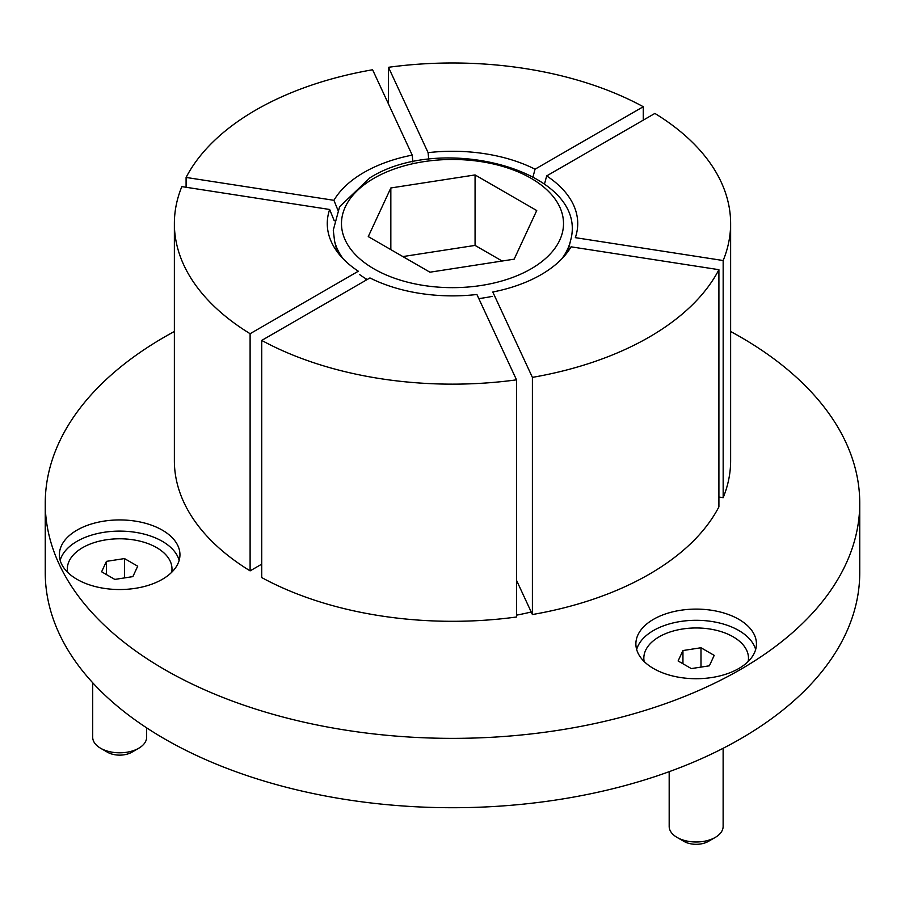 <?xml version="1.0" encoding="UTF-8"?>
<svg xmlns="http://www.w3.org/2000/svg" width="905" height="905" viewBox="0 0 905 905"><rect width="100%" height="100%" fill="white"/><g stroke="black" fill="none" stroke-linecap="round" stroke-linejoin="round"><path stroke-width="1.36" d="M60.16 560.331A60.284 34.809 180 0 1 116.632 531.156A60.284 34.809 180 0 1 177.889 556.914A60.284 34.809 180 0 1 179.156 560.331M177.889 545.726A60.284 34.809 180 0 1 179.948 554.731A60.284 34.809 180 0 1 127.526 589.234A60.284 34.809 180 0 1 61.427 563.736A60.284 34.809 180 0 1 59.379 554.731A60.284 34.809 180 0 1 111.79 520.228A60.284 34.809 180 0 1 177.889 545.726M636.656 649.507A60.284 34.809 180 0 1 653.523 630.491A60.284 34.809 180 0 1 714.656 621.973A60.284 34.809 180 0 1 755.652 649.507M653.523 619.303A60.284 34.809 180 0 1 719.226 611.757A60.284 34.809 180 0 1 756.444 643.919A60.284 34.809 180 0 1 738.785 668.524A60.284 34.809 180 0 1 673.082 676.069A60.284 34.809 180 0 1 635.876 643.919A60.284 34.809 180 0 1 653.523 619.303M730.629 331.49A407.25 235.119 180 0 1 859.75 503.237A407.25 235.119 180 0 1 740.471 669.496A407.25 235.119 180 0 1 296.648 720.471A407.25 235.119 180 0 1 45.25 503.237A407.25 235.119 180 0 1 164.529 336.988A407.25 235.119 180 0 1 174.371 331.49M859.75 503.237L859.75 572.605A407.25 235.119 180 0 1 740.471 738.853A407.25 235.119 180 0 1 296.648 789.827A407.25 235.119 180 0 1 45.25 572.605L45.25 503.237M718.909 269.69A278.129 160.581 180 0 1 649.168 337.113A278.129 160.581 180 0 1 532.4 377.374L492.784 292.021A125.229 72.298 180 0 0 571.078 246.827L718.909 269.69L718.909 506.857A278.129 160.581 180 0 1 649.168 574.279A278.129 160.581 180 0 1 532.4 614.54L532.4 377.374M366.22 280.098L365.609 278.559M337.882 210.096L333.922 200.31A125.229 72.298 180 0 1 363.946 172.448A125.229 72.298 180 0 1 412.216 155.117L412.861 162.006M250.108 333.707A278.129 160.581 180 0 1 174.371 223.569A278.129 160.581 180 0 1 181.837 186.611L329.669 209.485A125.229 72.298 180 0 0 331.49 242.178A125.229 72.298 180 0 0 358.323 271.228L250.108 333.707L250.108 570.874L261.726 564.154M250.108 570.874A278.129 160.581 180 0 1 174.371 460.736L174.371 223.569M329.669 209.485L334.262 220.831M333.922 200.31L186.091 177.437L186.091 187.267M186.091 177.437A278.129 160.581 180 0 1 372.6 69.764L412.216 155.117M428.721 159.393L428.099 152.651L388.483 67.298L388.483 103.973M388.483 67.298A278.129 160.581 180 0 1 643.274 106.722L535.047 169.201L533.045 176.69M643.274 120.139L643.274 106.722M428.099 152.651A125.229 72.298 180 0 1 535.047 169.201M730.629 223.569L730.629 460.736A278.129 160.581 180 0 1 723.163 497.693L723.163 260.527L575.331 237.653A125.229 72.298 180 0 0 546.677 175.909L654.892 113.43A278.129 160.581 180 0 1 730.629 223.569A278.129 160.581 180 0 1 723.163 260.527M718.909 497.026L723.163 497.693M544.516 183.964L546.677 175.909M516.517 580.32L532.4 614.54M516.517 616.995A278.129 160.581 180 0 1 261.726 577.582L261.726 340.416L369.953 277.937A125.229 72.298 180 0 0 476.901 294.487L516.517 379.84L516.517 616.995M516.517 379.84A278.129 160.581 180 0 1 261.726 340.416M390.836 187.969L368.267 236.601L429.932 272.201L514.164 259.169L536.733 210.537L475.068 174.936L390.836 187.969L390.836 249.633M502.128 261.025L475.068 245.413L402.872 256.579M475.068 245.413L475.068 174.936M715.233 837.43L708.366 841.39A17.263 9.966 180 0 1 683.954 841.39L677.087 837.43A26.969 15.566 0 0 0 715.233 837.43A26.969 15.566 0 0 0 723.129 826.423L723.129 748.299M748.152 661.521A52.32 30.204 0 0 0 748.48 658.173A52.32 30.204 0 0 0 733.152 636.815A52.32 30.204 0 0 0 676.137 630.265A52.32 30.204 0 0 0 643.828 658.173A52.32 30.204 0 0 0 644.156 661.521M700.99 647.754L682.947 650.548L678.105 660.967L691.318 668.591L709.373 665.808L714.203 655.378L700.99 647.754L700.99 667.098M669.18 771.682L669.18 826.423A26.969 15.566 0 0 0 677.087 837.43L683.954 841.39M682.947 663.761L682.947 650.548M138.737 748.243L131.87 752.213A17.263 9.966 180 0 1 107.457 752.213L100.591 748.243A26.969 15.566 0 0 0 138.737 748.243A26.969 15.566 0 0 0 146.633 737.236L146.633 727.835M171.656 572.345A52.32 30.204 0 0 0 171.984 568.996A52.32 30.204 0 0 0 156.655 547.627A52.32 30.204 0 0 0 99.641 541.088A52.32 30.204 0 0 0 67.332 568.996A52.32 30.204 0 0 0 67.66 572.345M124.494 558.577L106.451 561.36L101.609 571.79L114.822 579.415L132.877 576.621L137.707 566.202L124.494 558.577L124.494 577.922M92.695 682.732L92.695 737.236A26.969 15.566 0 0 0 100.591 748.243L107.457 752.213M106.451 574.573L106.451 561.36M531.212 611.995A204.145 117.865 180 0 1 516.517 615.162M337.113 251.669L334.556 241.013A119.075 68.746 0 0 0 343.255 258.909M359.624 274.588A119.075 68.746 0 0 0 367.204 279.532M478.813 298.605A119.075 68.746 0 0 0 492.105 296.399M374.003 178.251A111.01 64.085 0 0 0 374.003 268.887A111.01 64.085 0 0 0 530.997 268.887A111.01 64.085 0 0 0 530.997 178.251A111.01 64.085 0 0 0 374.003 178.251M561.745 258.909A119.075 68.746 0 0 0 570.444 241.013C590.535 171.769 442.85 131.463 369.896 177.844L339.59 206.759L333.278 230.175L334.556 241.013M567.888 251.669L570.444 241.013M748.48 661.204L748.48 658.173M643.828 661.204L643.828 658.173M171.984 572.017L171.984 568.996M67.332 572.017L67.332 568.996"/></g></svg>
